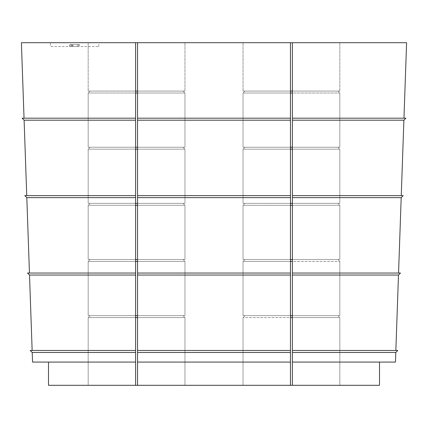 <?xml version="1.0" encoding="UTF-8"?>
<svg xmlns="http://www.w3.org/2000/svg" width="428" height="428" viewBox="0 0 428 428"><rect width="100%" height="100%" fill="white"/><g stroke="black" fill="none" stroke-linecap="round" stroke-linejoin="round"><path stroke-width="0.32" stroke-dasharray="2.14 1.6" d="M24.038 118.182L135.606 118.182L24.038 118.182L21.4 42.693L184.966 42.693L137.543 42.693L137.543 91.084L88.179 91.084L184.966 91.084L137.543 91.084L137.543 42.693L290.457 42.693L290.457 118.182L137.543 118.182L137.543 195.612L290.457 195.612L137.543 195.612L137.543 273.037L290.457 273.037L137.543 273.037L137.543 350.468L290.457 350.468L137.543 350.468L137.543 362.077L290.457 362.077L137.543 362.077L290.457 362.077L290.457 385.307L243.034 385.307L290.457 385.307L290.457 317.56L243.034 317.56L339.821 317.56L292.394 317.56L339.821 317.56L292.394 317.56L292.394 385.307L339.821 385.307L292.394 385.307L292.394 261.422L339.821 261.422L243.034 261.422L290.457 261.422L243.034 261.422L290.457 261.422L290.457 315.623L243.034 315.623L339.821 315.623L243.034 315.623L290.457 315.623L290.457 259.491L243.034 259.491L339.821 259.491L292.394 259.491L292.394 205.29L339.821 205.29L243.034 205.29L290.457 205.29L243.034 205.29L290.457 205.29L290.457 259.491L290.457 203.354L243.034 203.354L339.821 203.354L292.394 203.354L292.394 149.153L339.821 149.153L243.034 149.153L290.457 149.153L243.034 149.153L290.457 149.153L290.457 203.354L290.457 147.221L243.034 147.221L339.821 147.221L292.394 147.221L292.394 93.02L339.821 93.02L243.034 93.02L290.457 93.02L243.034 93.02L290.457 93.02L290.457 147.221L290.457 91.084L243.034 91.084L339.821 91.084L292.394 91.084L292.394 42.693L406.6 42.693L403.962 118.182L292.394 118.182L403.962 118.182M401.261 195.612L403.893 120.188L405.899 118.182L292.394 118.182L292.394 195.612L401.261 195.612L292.394 195.612L292.394 273.037L398.554 273.037L292.394 273.037L292.394 350.468L395.852 350.468L292.394 350.468L292.394 362.077L395.445 362.077L395.782 352.469L397.789 350.468L292.394 350.468M398.554 273.037L401.191 197.618L403.197 195.612L292.394 195.612M395.852 350.468L398.484 275.044L400.49 273.037L292.394 273.037M135.606 120.188L24.107 120.188L22.101 118.182L135.606 118.182L135.606 195.612L24.803 195.612L26.809 197.618L135.606 197.618L135.606 273.037L27.51 273.037L29.516 275.044L135.606 275.044L135.606 350.468L30.211 350.468L32.218 352.469L135.606 352.469L135.606 362.077L48.498 362.077L135.606 362.077L135.606 385.307L88.179 385.307L135.606 385.307L135.606 317.56L88.179 317.56L184.966 317.56L137.543 317.56L184.966 317.56L137.543 317.56L137.543 385.307L290.457 385.307L290.457 315.623L244.971 315.623L337.885 315.623L292.394 315.623L292.394 259.491L339.821 259.491L243.034 259.491L337.885 259.491L292.394 259.491L292.394 203.354L339.821 203.354L243.034 203.354L337.885 203.354L292.394 203.354L292.394 147.221L339.821 147.221L243.034 147.221L337.885 147.221L292.394 147.221L292.394 91.084L339.821 91.084L243.034 91.084L290.457 91.084L290.457 42.693L243.034 42.693L339.821 42.693L292.394 42.693L292.394 118.182M135.606 195.612L26.739 195.612L135.606 195.612L135.606 197.618M26.739 195.612L24.107 120.188M290.457 118.182L137.543 118.182L290.457 118.182L290.457 120.188L137.543 120.188M290.457 120.188L290.457 195.612L137.543 195.612M48.498 362.077L48.498 385.307L184.966 385.307L137.543 385.307L184.966 385.307L137.543 385.307L137.543 315.623L183.029 315.623L90.115 315.623L135.606 315.623L135.606 261.422L88.179 261.422L184.966 261.422L137.543 261.422L137.543 315.623L184.966 315.623L88.179 315.623L184.966 315.623L137.543 315.623L137.543 261.422L184.966 261.422L137.543 261.422L137.543 259.491L183.029 259.491L90.115 259.491L135.606 259.491L135.606 205.29L88.179 205.29L184.966 205.29L137.543 205.29L137.543 259.491L184.966 259.491L88.179 259.491L184.966 259.491L137.543 259.491L137.543 205.29L184.966 205.29L137.543 205.29L137.543 203.354L183.029 203.354L90.115 203.354L135.606 203.354L135.606 149.153L88.179 149.153L184.966 149.153L137.543 149.153L137.543 203.354L184.966 203.354L88.179 203.354L184.966 203.354L137.543 203.354L137.543 149.153L184.966 149.153L137.543 149.153L137.543 147.221L183.029 147.221L90.115 147.221L135.606 147.221L135.606 93.02L88.179 93.02L184.966 93.02L137.543 93.02L137.543 147.221L184.966 147.221L88.179 147.221L184.966 147.221L137.543 147.221L137.543 93.02L184.966 93.02L137.543 93.02L137.543 91.084L183.029 91.084L90.115 91.084L135.606 91.084L135.606 42.693L88.179 42.693L135.606 42.693L135.606 118.182M137.543 42.693L137.543 118.182M290.457 195.612L290.457 197.618L137.543 197.618M135.606 273.037L29.446 273.037L135.606 273.037L135.606 275.044M29.446 273.037L26.809 197.618M290.457 197.618L290.457 273.037L137.543 273.037M290.457 273.037L290.457 275.044L137.543 275.044M135.606 350.468L32.148 350.468L135.606 350.468L135.606 352.469M32.148 350.468L29.516 275.044M290.457 275.044L290.457 350.468L137.543 350.468M290.457 350.468L290.457 352.469L137.543 352.469M137.543 385.307L137.543 362.077M32.218 352.469L32.555 362.077L135.606 362.077M290.457 352.469L290.457 362.077M135.606 385.307L135.606 315.623L90.115 315.623L135.606 315.623L135.606 42.693M290.457 385.307L379.502 385.307L379.502 362.077M292.394 42.693L292.394 91.084L244.971 91.084L290.457 91.084L244.971 91.084L290.457 91.084L290.457 42.693M403.893 120.188L292.394 120.188M50.434 42.693L98.825 42.693L50.434 42.693L50.434 46.566L98.825 46.566L50.434 46.566M401.191 197.618L292.394 197.618M398.484 275.044L292.394 275.044M395.782 352.469L292.394 352.469M292.394 385.307L292.394 362.077M292.394 91.084L292.394 93.02M290.457 91.084L290.457 93.02M290.457 147.221L244.971 147.221L290.457 147.221L290.457 149.153M292.394 147.221L337.885 147.221L292.394 147.221L292.394 149.153M290.457 203.354L244.971 203.354L290.457 203.354L290.457 205.29M292.394 203.354L337.885 203.354L292.394 203.354L292.394 205.29M290.457 259.491L244.971 259.491L290.457 259.491L290.457 261.422M292.394 259.491L337.885 259.491L292.394 259.491L292.394 261.422M290.457 315.623L244.971 315.623L290.457 315.623L290.457 317.56M292.394 315.623L337.885 315.623L292.394 315.623L292.394 317.56M135.606 91.084L90.115 91.084L135.606 91.084L135.606 93.02M137.543 91.084L137.543 93.02M135.606 147.221L90.115 147.221L135.606 147.221L135.606 149.153M137.543 147.221L137.543 149.153M135.606 203.354L90.115 203.354L135.606 203.354L135.606 205.29M137.543 203.354L137.543 205.29M135.606 259.491L90.115 259.491L135.606 259.491L135.606 261.422M137.543 259.491L137.543 261.422M137.543 315.623L137.543 317.56M135.606 315.623L135.606 317.56M72.963 46.566L79.442 46.566L79.442 44.63L72.182 44.63L72.182 46.566L79.442 46.566L69.823 46.566L78.747 46.566L72.963 46.566L72.963 44.63L79.442 44.63L69.823 44.63L69.823 46.566M69.823 44.63L71.685 44.63L71.685 46.566L77.527 46.566L71.813 46.566L71.813 44.63L70.128 44.63L70.128 46.566M71.685 44.63L77.527 44.63L71.685 44.63M70.128 44.63L71.546 44.63L71.546 46.566M71.546 44.63L78.747 44.63L78.747 46.566L78.747 44.63L72.963 44.63M184.966 315.623L184.966 261.422L184.966 315.623M88.179 315.623L88.179 261.422L88.179 315.623M184.966 385.307L184.966 317.56L184.966 385.307M88.179 385.307L88.179 317.56L88.179 385.307M184.966 259.491L184.966 205.29L184.966 259.491M88.179 259.491L88.179 205.29L88.179 259.491M184.966 203.354L184.966 149.153L184.966 203.354M88.179 203.354L88.179 149.153L88.179 203.354M184.966 147.221L184.966 93.02L184.966 147.221M88.179 147.221L88.179 93.02L88.179 147.221M184.966 91.084L184.966 42.693L184.966 91.084M88.179 91.084L88.179 42.693L88.179 91.084M339.821 315.623L339.821 261.422L339.821 315.623M243.034 315.623L243.034 261.422L243.034 315.623M339.821 385.307L339.821 317.56L339.821 385.307M243.034 385.307L243.034 317.56L243.034 385.307M339.821 259.491L339.821 205.29L339.821 259.491M243.034 259.491L243.034 205.29L243.034 259.491M339.821 203.354L339.821 149.153L339.821 203.354M243.034 203.354L243.034 149.153L243.034 203.354M339.821 147.221L339.821 93.02L339.821 147.221M243.034 147.221L243.034 93.02L243.034 147.221M339.821 91.084L339.821 42.693L339.821 91.084M243.034 91.084L243.034 42.693L243.034 91.084M244.971 91.084L243.034 93.02L244.971 91.084M337.885 91.084L339.821 93.02L337.885 91.084M244.971 147.221L243.034 149.153L244.971 147.221M337.885 147.221L339.821 149.153L337.885 147.221M244.971 203.354L243.034 205.29L244.971 203.354M337.885 203.354L339.821 205.29L337.885 203.354M244.971 259.491L243.034 261.422L244.971 259.491M337.885 259.491L339.821 261.422L337.885 259.491M244.971 315.623L243.034 317.56L244.971 315.623M337.885 315.623L339.821 317.56L337.885 315.623M90.115 91.084L88.179 93.02L90.115 91.084M183.029 91.084L184.966 93.02L183.029 91.084M90.115 147.221L88.179 149.153L90.115 147.221M183.029 147.221L184.966 149.153L183.029 147.221M90.115 203.354L88.179 205.29L90.115 203.354M183.029 203.354L184.966 205.29L183.029 203.354M90.115 259.491L88.179 261.422L90.115 259.491M183.029 259.491L184.966 261.422L183.029 259.491M90.115 315.623L88.179 317.56L90.115 315.623M183.029 315.623L184.966 317.56L183.029 315.623M98.825 46.566L98.825 42.693M77.527 46.566L77.527 44.63"/><path stroke-width="0.64" d="M403.962 118.182L406.6 42.693L137.543 42.693L137.543 118.182L290.457 118.182L290.457 362.077L137.543 362.077L137.543 385.307L48.498 385.307L48.498 362.077M292.394 42.693L292.394 118.182L405.899 118.182L403.893 120.188L292.394 120.188L292.394 195.612L403.197 195.612L401.191 197.618L292.394 197.618L292.394 273.037L400.49 273.037L398.484 275.044L292.394 275.044L292.394 350.468L397.789 350.468L395.782 352.469L292.394 352.469L292.394 362.077L395.445 362.077L395.782 352.469M137.543 118.182L137.543 195.612L290.457 195.612M137.543 195.612L137.543 273.037L290.457 273.037M137.543 273.037L137.543 350.468L290.457 350.468M137.543 120.188L290.457 120.188M401.261 195.612L403.893 120.188M292.394 118.182L292.394 120.188M290.457 42.693L290.457 118.182M137.543 197.618L290.457 197.618M292.394 195.612L292.394 197.618M398.554 273.037L401.191 197.618M137.543 275.044L290.457 275.044M292.394 273.037L292.394 275.044M395.852 350.468L398.484 275.044M137.543 350.468L137.543 352.469L290.457 352.469M292.394 350.468L292.394 352.469M379.502 362.077L379.502 385.307L137.543 385.307M290.457 385.307L290.457 362.077M292.394 385.307L292.394 362.077M137.543 352.469L137.543 362.077M26.739 195.612L24.107 120.188L22.101 118.182L135.606 118.182L135.606 362.077L32.555 362.077L32.218 352.469L30.211 350.468L135.606 350.468M29.446 273.037L26.809 197.618L24.803 195.612L135.606 195.612M32.148 350.468L29.516 275.044L27.51 273.037L135.606 273.037M137.543 261.422L135.606 261.422M137.543 317.56L135.606 317.56M137.543 205.29L135.606 205.29M137.543 149.153L135.606 149.153M137.543 93.02L135.606 93.02M137.543 42.693L21.4 42.693L24.038 118.182M292.394 261.422L290.457 261.422M292.394 317.56L290.457 317.56M292.394 205.29L290.457 205.29M292.394 149.153L290.457 149.153M292.394 93.02L290.457 93.02M24.107 120.188L135.606 120.188M135.606 42.693L135.606 118.182M26.809 197.618L135.606 197.618M29.516 275.044L135.606 275.044M32.218 352.469L135.606 352.469M135.606 385.307L135.606 362.077M290.457 91.084L292.394 91.084M290.457 147.221L292.394 147.221M290.457 203.354L292.394 203.354M290.457 259.491L292.394 259.491M290.457 315.623L292.394 315.623M135.606 91.084L137.543 91.084M135.606 147.221L137.543 147.221M135.606 203.354L137.543 203.354M135.606 259.491L137.543 259.491M135.606 315.623L137.543 315.623"/></g></svg>
